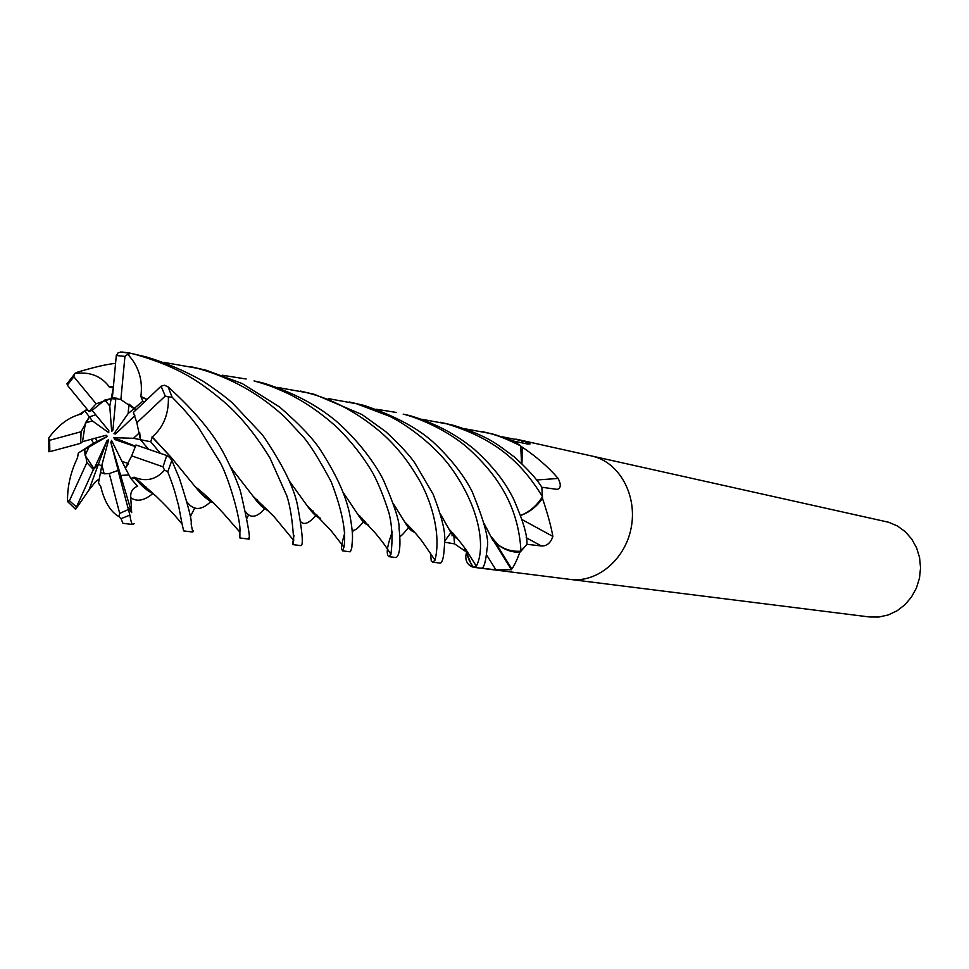 <?xml version="1.0" encoding="UTF-8"?>
<svg xmlns="http://www.w3.org/2000/svg" width="969" height="969" viewBox="0 0 969 969"><rect width="100%" height="100%" fill="white"/><g stroke="black" fill="none" stroke-linecap="round" stroke-linejoin="round"><path stroke-width="1.45" d="M465.241 548.878L469.117 560.288L473.078 566.926M117.079 398.271L115.88 398.126L112.913 430.042L111.677 431.508L112.961 429.63M100.679 486.281L98.475 483.119L100.522 472.315L101.854 472.969L100.522 472.315L101.902 465.047L104.143 473.708L101.854 472.969L104.785 473.817L109.291 473.55L118.024 470.462L120.64 475.428L110.829 442.361L111.52 440.386L125.376 468.148L131.675 455.866L135.987 444.989L166.729 455.527L169.648 457.404L171.828 460.42L179.531 478.759C188.265 505.782 192.141 520.862 191.135 523.975L192.758 532.054L183.65 530.903L182.099 524.108C181.227 523.187 173.645 513.025 156.106 496.237L135.042 477.596C146.561 481.896 156.384 479.401 164.524 470.11L167.758 471.77C175.643 491.961 175.74 495.995 178.562 505.491L182.099 524.108M75.57 509.355L88.93 490.12L98.487 464.006L101.672 466.246L98.487 464.006L94.126 468.851L107.087 440.471L108.625 439.805L101.902 465.047M85.115 455.454L84.654 449.483L88.942 447.072L85.115 455.454L94.126 468.851M93.654 443.124L78.295 453.044L97.082 441.44L95.459 438.158M85.442 422.859L89.39 416.912L92.43 420.934L85.442 422.859L82.522 441.67L106.178 435.251L107.402 436.389L93.666 443.124L91.171 439.32M95.725 414.768L89.378 416.924L81.105 431.726L49.625 440.289L48.511 438.254C58.261 424.991 69.138 416.924 81.13 414.066L84.86 410.941L89.378 416.924L95.725 414.756M104.822 400.04L111.205 398.683L109.763 406.023L104.822 400.04L92.116 410.371L108.77 430.611L108.758 432.695L108.698 430.527M113.264 388.097L111.193 398.683L115.795 398.998L111.193 398.683L96.101 403.782L89.003 411.534L92.116 410.371M569.893 579.377L869.363 616.962L878.859 617.047L888.234 614.952L897.076 610.785L904.949 604.704L911.502 596.977L916.432 587.965L919.496 578.081L920.55 567.773L919.557 557.514L916.565 547.788L911.708 539.043L905.228 531.666L897.427 525.985L888.658 522.255L591.344 455.914M594.954 456.847L591.574 455.963L594.954 456.847C620.838 464.43 637.554 497 631.049 528.432C624.848 559.925 596.928 582.987 570.281 579.426C596.928 582.987 624.848 559.925 631.049 528.432C637.554 497 620.838 464.43 594.954 456.847M464.926 548.454L472.242 566.853L470.183 565.848C466.477 563.086 465.132 559.113 466.137 553.929M464.623 548.042L464.866 550.949L454.582 543.875L444.989 542.265M502.354 436.813L523.321 440.943L530.152 443.887L527.851 444.068L514.054 441.186L494.541 434.487L482.187 431.593M522.194 519.687L552.887 536.402C550.61 543.003 546.795 546.201 541.453 545.983L526.906 544.299M421.757 419.262L446.866 423.877C487.843 436.631 517.773 455.842 542.47 496.746C537.286 505.031 530.673 511.014 522.642 514.709L520.777 515.484L522.642 514.709C530.346 511.571 536.887 506.254 542.24 498.769L542.688 499.011C547.618 513.679 551.022 526.143 552.887 536.402M542.24 498.769L542.47 497.896L542.688 499.011M542.47 497.896L541.841 487.262C536.911 479.158 527.717 469.044 514.297 456.92C496.855 444.19 489.89 436.753 453.649 425.379L440.411 422.29M522.642 514.709C530.6 511.063 537.177 505.128 542.374 496.903C536.717 505.757 529.498 511.923 520.741 515.399M498.236 544.917L498.296 544.978C505.103 549.726 512.613 551.797 520.825 551.191C512.613 551.773 505.079 549.689 498.236 544.917L497.86 544.663C504.292 549.738 511.511 552.282 519.517 552.294L526.93 544.324M536.487 479.994L558.168 478.468C561.257 484.718 560.906 488.364 557.127 489.381L541.853 487.25M521.94 463.763L522.376 447.242C536.572 456.823 548.502 467.228 558.168 478.468M521.867 447.266L521.443 446.576L522.376 447.242M521.443 446.576L514.054 441.174L520.692 445.922L521.552 463.388M520.922 442.627L523.321 440.943M520.22 551.942L519.735 552.657C516.55 560.954 513.897 566.405 511.789 568.985L511.475 569.711L495.958 569.893L480.987 568.052C483.713 569.069 485.76 562.468 487.092 548.26C489.515 540.666 484.5 521.71 472.048 491.356C464.078 475.84 452.038 460.275 435.929 444.674C419.965 429.267 396.03 416.185 364.138 405.442L349.155 401.953M472.242 566.853L473.902 567.337L476.36 566.211C485.832 547.63 479.861 507.611 451.154 467.942C435.735 446.164 407.21 424.737 389.49 416.246L356.507 403.746L328.346 398.634M476.784 567.689L570.281 579.426M493.802 541.247L511.475 569.711M128.95 474.955L120.64 475.428L118.533 471.564L110.829 442.361M128.998 404.121L136.157 409.802L133.988 408.639L128.102 413.63L128.998 404.121M139.681 432.513L140.408 439.684L148.608 449.313L140.408 439.684L133.504 438.291L139.681 432.513M121.767 461.256L128.526 463.642L125.376 468.136L130.767 478.42L134.134 477.208C141.183 485.808 147.615 491.319 153.453 493.754M104.143 473.708L104.846 473.829M75.449 509.258L93.387 469.517L98.487 464.006L107.087 440.471M107.402 436.389L88.942 447.072M108.758 432.695L92.43 420.934M111.677 431.508L109.763 406.023M134.848 415.677L115.505 433.979L113.967 433.724L117.007 432.562M113.967 433.724L128.102 413.63M135.503 446.661L114.572 439.466L113.894 437.673L135.624 446.285M113.894 437.673L133.504 438.291M144.357 402.038L142.794 401.178L133.988 408.639L120.871 399.603L112.38 397.665L115.88 398.126M160.442 453.371L150.728 441.767L140.408 439.684L136.859 422.75L133.407 412.406L161.072 386.195L164.403 385.226L168.134 386.91C195.132 411.292 214.028 434.136 224.844 455.442C231.966 469.408 237.151 481.302 240.433 491.15C248.403 525.44 251.044 541.405 248.367 539.03L239.888 537.965L239.876 532.163C241.402 520.886 228.321 476.263 219.684 461.644L198.681 427.826C192.044 419.044 187.005 412.273 172.107 397.169L168.134 386.91M134.449 523.478L132.838 524.532C131.82 524.29 130.827 521.165 129.87 515.133L129.313 512.867C126.624 502.584 131.081 512.274 131.675 512.625L120.64 475.428L128.95 474.967M248.779 537.904L248.367 539.03M262.853 505.152L262.066 506.521M246.986 518.173L248.645 514.866M256.894 500.84L257.427 500.004M193.303 530.903L192.758 532.054M410.057 415.677L403.165 414.138C415.858 416.973 447.969 429.8 469.178 449.216C494.687 472.678 518.379 503.359 520.983 551.179L526.906 544.348C527.608 535.857 523.066 520.535 513.279 498.369C508.01 488.352 499.532 472.23 474.204 449.265C455.975 434.185 434.596 422.993 410.057 415.677M209.401 498.914L208.71 499.968M190.263 516.852L194.721 508.071M202.642 494.759L203.442 493.584M376.59 409.281L396.248 412.443M142.794 401.178L140.893 396.43C142.976 379.848 138.591 365.822 127.738 354.351L130.912 353.346L136.847 354.824C179.374 367.566 199.662 380.974 226.831 404.23C242.504 418.656 256.882 436.583 269.963 458.022L286.812 495.801C290.276 506.23 292.577 521.116 293.716 540.436L292.771 544.602L300.875 545.62C303.551 545.632 302.449 532.272 297.556 505.539C294.091 487.625 282.403 464.066 262.478 434.863L232.451 403.007C225.62 396.951 215.833 389.695 203.102 381.229C185.685 371.272 166.801 363.181 146.452 356.967L129.689 353.055L122.167 352.026L118.218 352.668L116.292 355.514L112.38 397.665M312.878 510.857L312.224 511.959M292.711 543.452L294.007 535.288M464.454 428.686L488.388 433.119C496.709 434.996 507.477 439.272 520.692 445.922M100.691 486.281C104.325 501.639 110.405 511.741 118.921 516.586L121.016 518.669L122.954 523.296L132.838 524.532M145.144 488.34L146.053 487.032M341.548 549.617C341.015 547.897 342.093 542.289 344.77 532.793M360.129 516.235L359.753 516.925M353.285 530.358L352.328 532.805M163.628 362.333L197.179 368.256C230.125 377.268 259.401 393.608 285.007 417.276L303.987 437.673C310.892 446.067 319.952 460.759 331.18 481.738C342.214 510.53 346.478 532.369 343.947 547.243L342.36 550.828L349.676 551.749C350.257 552.366 350.984 550.876 351.868 547.267C351.917 540.847 354.133 539.006 350.039 516.065C346.757 497.884 337.466 476.796 322.205 452.814C315.361 441.016 301.141 425.73 279.556 406.956L242.08 383.494L206.445 370.328L190.651 366.645M111.98 387.673L109.122 386.595C100.909 375.863 89.463 371.49 74.77 373.513L77.992 371.999C94.817 366.997 107.341 364.126 115.565 363.375M277.098 387.346L306.798 392.675C331.35 398.792 354.981 411.135 377.692 429.679C394.274 443.269 408.639 460.941 420.776 482.719C433.022 505.527 440.883 536.62 435.008 560.191L432.78 562.165L431.253 560.93L430.527 553.759M432.78 562.165L439.296 562.989C442.554 564.539 444.359 556.109 444.735 537.722C444.844 529.159 440.98 514.648 433.119 494.202L414.696 462.77C409.318 455.018 399.7 444.674 385.844 431.726L362.018 414.538L314.78 394.456L300.402 391.088M387.903 555.455C386.268 551.991 387.733 544.118 392.324 531.848M262.611 382.84L254.048 380.926C265.312 384.208 270.945 385.698 288.193 393.644C305.029 401.917 321.538 413.363 337.721 427.971C352.183 442.567 364.017 457.828 373.222 473.768C378.734 484.197 384.003 497.339 389.041 513.195C392.191 526.215 392.82 539.915 390.931 554.292L388.739 556.642L395.958 557.55C396.636 557.369 402.002 554.874 399.083 528.493C399.7 521.891 394.783 506.424 384.318 482.114C380.223 472.157 362.891 444.286 336.328 421.249C316.5 404.679 291.923 391.876 262.611 382.84M78.937 414.587L87.137 409.269M222.289 375.233L246.15 379M520.983 551.179C512.746 551.833 505.188 549.762 498.296 544.978L490.653 536.16L492.894 540.327L497.86 544.663M542.47 496.746L541.865 487.274M150.728 441.767L152.242 436.958C163.482 427.281 168.86 413.945 168.388 396.939L172.107 397.169M152.254 436.958L171.174 457.368L195.096 486.632C202.255 495.438 208.408 500.84 213.543 502.863M151.988 436.91L170.871 457.174M204.059 496.104L213.047 502.378M109.073 386.873L113.361 387.031M316.209 516.029L313.096 512.904L320.23 518.112M109.122 386.595L113.397 386.74M289.283 480.927L306.931 505.43C312.272 513.025 316.839 517.385 320.606 518.512M77.363 458.058L77.375 458.071C70.531 472.327 67.261 486.801 67.564 501.482L68.751 502.79M408.688 527.584L414.211 531.787M393.378 503.674L404.606 521.794C408.458 528.287 411.752 531.727 414.49 532.09M49.625 440.289L49.831 451.675L48.862 451.36M78.295 453.044L77.532 457.974M131.675 512.625L130.767 497.703C130.258 491.961 132.523 488.134 137.574 486.208L130.767 478.432M492.846 540.084L490.702 536.22M488.982 532.659L484.355 524.108M152.86 493.209L143.303 486.765M484.318 523.926L490.653 536.16M134.134 477.208L135.042 477.596M95.531 481.714L99.262 478.916L95.531 481.726L88.93 490.12M440.096 513.522L446.552 524.968M448.853 528.856L452.402 534.44L457.041 537.989M440.035 513.316L448.744 528.747C451.917 534.973 454.752 538.134 457.247 538.243M362.551 520.68L368.426 525.101M87.731 409.984L84.872 410.953M81.117 414.066L81.808 413.824M342.638 491.658L357.295 513.57C361.558 520.535 365.361 524.495 368.717 525.44M96.101 403.782L73.862 376.759L67.309 385.141L67.515 382.937M140.675 396.624L146.864 399.652M230.816 467.53L253.054 496.201C258.711 504.159 263.798 509.004 268.328 510.724M260.37 504.897L267.88 510.275M140.893 396.43L147.082 399.458M230.67 467.228L232.306 469.19M84.654 449.483L86.883 462.625L69.453 500.719L67.564 501.482M131.675 455.866L163.034 466.828L164.524 470.11M129.313 512.867L118.024 470.462M109.291 473.55L119.696 513.425L118.921 516.586M67.309 385.141L89.003 411.534M136.859 422.75L165.263 396.03L168.388 396.939M120.871 399.603L124.94 356.374L127.738 354.351M86.883 462.625L93.387 469.517M81.105 431.726L80.621 443.33L82.522 441.67M49.831 451.675L80.621 443.33M73.862 376.759L74.77 373.513M526.167 537.722L541.453 545.983M453.892 536.584L454.582 543.875M486.692 555.092L495.958 569.893M167.758 471.77L171.828 460.42M130.912 353.346L120.386 352.001M121.016 518.669L129.87 515.133M186.993 501.942C193.534 510.748 201.455 510.639 210.757 501.603M300.984 521.952C304.339 525.198 309.256 523.09 315.749 515.641M315.882 515.508L316.766 514.6M399.87 536.693C401.602 535.724 404.751 532.344 409.318 526.542M130.767 497.703C136.98 502.075 144.345 500.67 152.872 493.5M444.941 540.859L450.997 532.429M451.045 532.369L451.566 531.654M352.195 530.188C354.715 531.024 358.421 528.226 363.302 521.794M363.411 521.673L364.392 520.559M246.041 512.201C250.705 518.524 256.93 517.41 264.707 508.846M264.925 508.64L265.627 508.01M163.034 466.828L166.729 455.527M69.453 500.719L76.321 506.884M119.696 513.425L128.32 509.512M165.263 396.03L161.072 386.195M124.94 356.374L116.292 355.514M515.908 439.102L591.574 455.963M556.448 489.442L557.127 489.381M495.837 543.088L511.789 568.985M132.959 478.105L135.236 478.444L132.959 478.105M135.357 478.468L136.302 478.613L135.357 478.468M195.096 486.632C203.284 492.761 212.877 501.845 223.863 513.861L239.876 532.163M211.181 500.585L209.595 500.598M209.038 500.476L204.762 496.976M313.241 511.196L312.297 512.044M77.992 371.987L74.734 373.465M306.931 505.43L331.071 530.673L343.947 547.231M317.614 515.447L316.451 515.98M404.606 521.794C413.63 530.709 420.34 538.485 424.749 545.147L435.008 560.179M410.59 527.863L409.899 528.941M409.814 529.074L408.785 527.899M151.733 492.155L150.328 491.925M452.777 532.962L452.426 534.476M452.402 534.622L451.99 535.857L452.402 534.622M448.744 528.747C457.295 538.183 463.436 545.777 467.155 551.518L476.373 566.199M365.713 521.976L364.707 522.945M364.514 523.03L362.636 520.983M360.94 518.548L361.74 517.821M357.295 513.57L375.597 533.422C381.447 540.654 382.319 541.199 390.943 554.28M266.1 508.483L264.779 508.628M264.246 508.531L260.77 505.527M253.054 496.201L274.118 516.743L293.716 540.436M75.449 509.209L67.624 501.506M477.184 567.749L473.974 567.337M48.898 451.796L48.753 439.756M66.837 383.918L74.044 374.712"/></g></svg>
